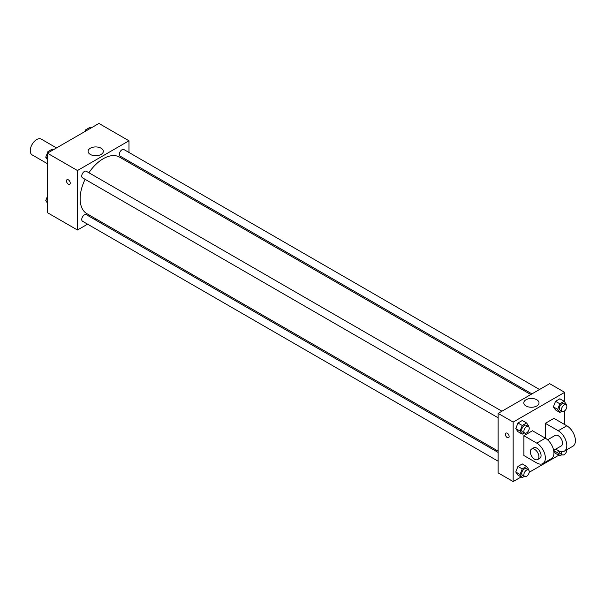<?xml version="1.0" encoding="UTF-8"?>
<svg xmlns="http://www.w3.org/2000/svg" width="605" height="605" viewBox="0 0 605 605"><rect width="100%" height="100%" fill="white"/><g stroke="black" fill="none" stroke-linecap="round" stroke-linejoin="round"><path stroke-width="0.91" d="M56.522 147.922L41.238 139.105A9.105 5.256 120 0 0 34.228 141.54A9.105 5.256 120 0 0 30.25 150.706A9.105 5.256 120 0 0 32.133 154.872L47.417 163.698M87.581 224.175L77.47 230.013L47.417 212.665L47.417 153.186L98.933 123.443L128.978 140.791L128.978 152.468M96.316 219.131L95.166 219.789M85.108 179.322A32.662 18.853 120 0 0 80.132 198.735A32.662 18.853 120 0 0 86.893 213.686L498.134 451.118M530.797 394.543L119.556 157.118A32.662 18.853 120 0 0 88.905 172.75M128.978 161.232L128.978 162.556M77.47 230.013L77.47 170.534L128.978 140.791M539.531 389.499L123.919 149.548A3.796 2.193 120 0 0 121 150.569A3.796 2.193 120 0 0 119.344 154.388A3.796 2.193 120 0 0 120.13 156.12L531.946 393.885M498.134 452.442L86.318 214.677A3.796 2.193 120 0 0 83.392 215.698A3.796 2.193 120 0 0 81.736 219.517A3.796 2.193 120 0 0 82.522 221.249L498.134 461.207M498.134 417.783L82.522 177.832A3.796 2.193 -60 0 1 82.522 173.453A3.796 2.193 -60 0 1 86.318 171.26L501.931 411.211M77.47 170.534L47.417 153.186M90.326 154.434A7.615 4.394 180 0 1 88.096 151.326A7.615 4.394 180 0 1 95.711 146.932A7.615 4.394 180 0 1 103.326 151.326A7.615 4.394 180 0 1 98.623 155.387A7.615 4.394 180 0 1 90.326 154.434M70.225 183.081A2.654 1.535 60 0 1 69.673 184.291A2.654 1.535 60 0 1 67.019 182.763A2.654 1.535 60 0 1 67.019 179.693A2.654 1.535 60 0 1 69.068 180.403A2.654 1.535 60 0 1 70.225 183.081M69.673 184.291A2.654 1.535 60 0 1 67.019 182.763A2.654 1.535 60 0 1 67.019 179.693M521.147 476.944L513.161 481.557L498.134 472.883L498.134 413.404L549.65 383.661L564.669 392.335L564.669 401.97M47.417 159.607L45.746 157.224L47.916 151.636L52.249 149.132L53.346 149.76M47.417 158.192L45.746 157.224M49.005 152.263L47.916 151.636M84.881 131.557L85.517 129.924L89.85 127.421L90.947 128.056M86.613 130.559L85.517 129.924M47.417 203.03L45.746 200.641L47.417 196.323M47.417 201.609L45.746 200.641M524.369 432.93L522.236 434.156L520.073 431.07L522.236 425.481L526.577 422.978L528.747 426.064L528.543 426.586M528.452 426.525L526.305 425.285A3.796 2.193 120 0 0 523.378 426.298A3.796 2.193 120 0 0 521.722 430.117A3.796 2.193 120 0 0 522.508 431.857L524.656 433.097A3.796 2.193 120 0 0 528.452 430.904A3.796 2.193 120 0 0 528.452 426.525A3.796 2.193 120 0 0 525.526 427.538A3.796 2.193 120 0 0 523.87 431.357A3.796 2.193 120 0 0 524.656 433.097M522.236 434.156L517.948 431.683L515.778 428.597L517.948 423.008L522.281 420.505L526.577 422.978M520.073 431.07L515.778 428.597L517.948 423.008L522.281 420.505M522.236 425.481L517.948 423.008M561.969 411.219L559.844 412.451L557.674 409.366L559.844 403.777L564.178 401.274L566.348 404.359L566.144 404.874M566.053 404.813L563.905 403.573A3.796 2.193 120 0 0 560.986 404.594A3.796 2.193 120 0 0 559.33 408.405A3.796 2.193 120 0 0 560.117 410.145L562.257 411.385A3.796 2.193 120 0 0 566.053 409.192A3.796 2.193 120 0 0 566.053 404.813A3.796 2.193 120 0 0 563.134 405.826A3.796 2.193 120 0 0 561.478 409.645A3.796 2.193 120 0 0 562.257 411.385M559.844 412.451L555.549 409.971L553.378 406.885L555.549 401.296L559.89 398.793L564.178 401.274M557.674 409.366L553.378 406.885L555.549 401.296L559.89 398.793M559.844 403.777L555.549 401.296M524.369 476.347L522.236 477.579L520.073 474.494L522.236 468.905L526.577 466.402L528.747 469.488L528.543 470.002M528.452 469.941L526.305 468.701A3.796 2.193 120 0 0 523.378 469.722A3.796 2.193 120 0 0 521.722 473.541A3.796 2.193 120 0 0 522.508 475.273L524.656 476.513A3.796 2.193 120 0 0 528.452 474.328A3.796 2.193 120 0 0 528.452 469.941A3.796 2.193 120 0 0 525.526 470.962A3.796 2.193 120 0 0 523.87 474.781A3.796 2.193 120 0 0 524.656 476.513M522.236 477.579L517.948 475.099L515.778 472.013L517.948 466.425L522.281 463.922L526.577 466.402M520.073 474.494L515.778 472.013L517.948 466.425L522.281 463.922M522.236 468.905L517.948 466.425M561.969 454.642L559.844 455.867L557.674 452.782L558.476 450.717M559.383 451.156A3.796 2.193 120 0 0 559.33 451.829A3.796 2.193 120 0 0 560.117 453.568L562.257 454.809A3.796 2.193 120 0 0 565.282 453.682A3.796 2.193 120 0 0 566.832 449.719M559.844 455.867L555.549 453.395L553.741 450.816L555.549 453.395M557.674 452.782L553.681 450.475M561.69 451.731A3.796 2.193 120 0 0 561.478 453.069A3.796 2.193 120 0 0 562.257 454.809M507.262 437.566A2.654 1.535 -120 0 0 508.586 437.695A2.654 1.535 60 0 1 507.255 437.566A2.654 1.535 60 0 1 505.523 435.222A2.654 1.535 60 0 1 505.931 433.097A2.654 1.535 -120 0 0 505.523 435.222A2.654 1.535 -120 0 0 507.262 437.566M505.931 433.097A2.654 1.535 60 0 1 508.586 434.632A2.654 1.535 60 0 1 508.586 437.695M513.161 481.557L513.161 422.078L498.134 413.404L549.65 383.661M498.134 472.883L498.134 413.404M536.786 399.761A7.615 4.394 180 0 1 539.017 402.87A7.615 4.394 180 0 1 531.402 407.263A7.615 4.394 180 0 1 523.794 402.87A7.615 4.394 180 0 1 528.49 398.808A7.615 4.394 180 0 1 536.786 399.761M513.161 422.078L564.669 392.335M564.669 410.84L564.669 424.559M558.748 455.24L529.186 472.301M555.549 409.971L553.378 406.885M517.948 431.683L515.778 428.597M517.948 475.099L515.778 472.013M523.892 435.706L536.771 443.14A12.138 7.01 60 0 1 544.704 453.841A12.138 7.01 60 0 1 542.844 463.574A12.138 7.01 60 0 1 536.771 462.969L523.892 455.535L523.892 435.706L532.476 430.752L545.355 438.186L545.355 423.318L553.938 418.358L566.817 425.791A12.138 7.01 60 0 1 574.75 436.492A12.138 7.01 60 0 1 572.89 446.225L564.306 451.179A12.138 7.01 60 0 1 558.233 450.574L555.715 449.129M542.844 463.574L551.427 458.613A12.138 7.01 -120 0 0 553.288 448.887A12.138 7.01 -120 0 0 545.355 438.186L536.771 443.14M547.578 439.805L555.201 435.403A6.073 3.501 60 0 1 559.875 437.037A6.073 3.501 60 0 1 562.529 443.14A6.073 3.501 60 0 1 561.266 445.923L553.651 450.324M566.817 425.791L558.233 430.752L545.355 423.318M558.233 430.752A12.138 7.01 60 0 1 566.167 441.453A12.138 7.01 60 0 1 564.306 451.179M531.591 449.039L533.739 447.798A6.073 3.501 60 0 1 538.412 449.424A6.073 3.501 60 0 1 541.067 455.535A6.073 3.501 60 0 1 539.804 458.31L537.656 459.55A6.073 3.501 60 0 1 531.591 456.049A6.073 3.501 60 0 1 531.591 449.039A6.073 3.501 60 0 1 536.264 450.664A6.073 3.501 60 0 1 538.919 456.775A6.073 3.501 60 0 1 537.656 459.55"/></g></svg>
